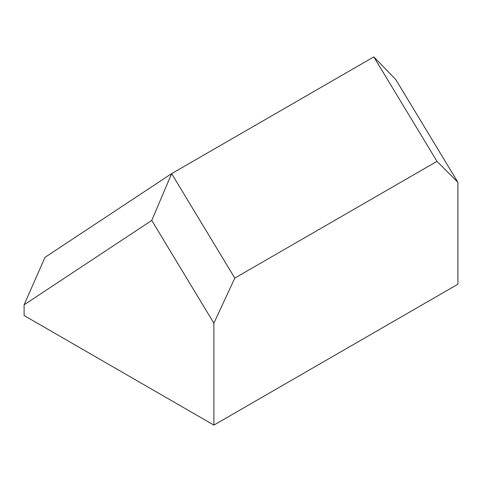 <?xml version="1.0" encoding="UTF-8"?>
<svg xmlns="http://www.w3.org/2000/svg" width="482" height="482" viewBox="0 0 482 482"><rect width="100%" height="100%" fill="white"/><g stroke="black" fill="none" stroke-linecap="round" stroke-linejoin="round"><path stroke-width="0.72" d="M213.888 323.193L234.806 278.09L436.981 161.368L457.9 182.31L457.9 284.223L213.888 425.1L24.1 315.529L24.1 304.811L151.764 220.431L213.888 323.193L213.888 425.1M436.981 161.368L373.827 56.9L395.776 79.554L457.9 182.31M234.806 278.09L171.646 173.628L45.019 257.322L24.1 304.811M373.827 56.9L171.646 173.628L151.764 220.431"/></g></svg>
